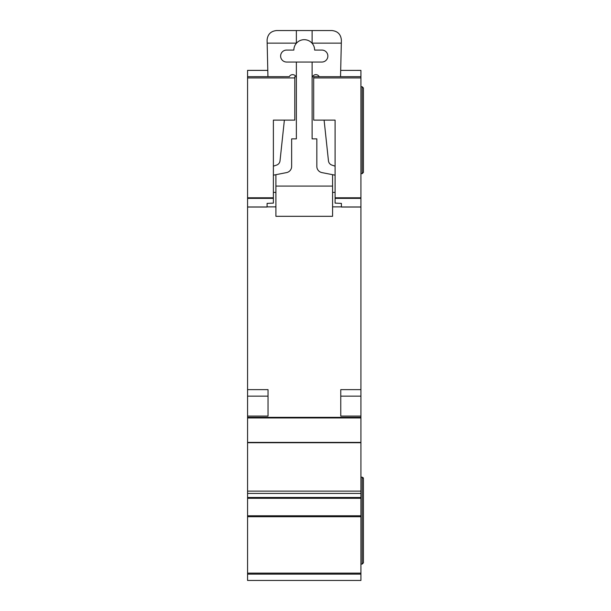 <?xml version="1.0" encoding="UTF-8"?>
<svg xmlns="http://www.w3.org/2000/svg" width="611" height="611" viewBox="0 0 611 611"><rect width="100%" height="100%" fill="white"/><g stroke="black" fill="none" stroke-linecap="round" stroke-linejoin="round"><path stroke-width="0.92" d="M247.57 70.38L267.801 70.38L247.57 70.387L247.57 76.673L267.946 76.665L267.083 39.998C267.687 34.3 270.833 31.153 276.531 30.55L331.949 30.55C337.746 31.184 340.892 34.407 341.389 40.219L340.533 76.673L360.918 76.665L360.918 417.351L247.57 417.351L247.57 580.45L360.918 580.45L360.918 515.776L247.57 515.776M321.875 50.071A5.98 5.98 0 0 1 327.855 56.052A5.98 5.98 0 0 1 321.875 62.039L286.605 62.039A5.98 5.98 0 0 1 280.625 56.052A5.98 5.98 0 0 1 286.605 50.071L293.853 50.071A10.387 10.387 0 0 1 312.114 43.289A10.387 10.387 0 0 1 314.634 50.071L321.875 50.071M284.382 120.123L280.021 160.838A5.041 5.041 0 0 1 276.623 165.077L273.384 166.169M289.286 76.673A3.75 3.75 0 0 1 296.366 78.376M273.384 175.174L286.551 172.6A6.301 6.301 0 0 0 291.646 166.421L291.646 138.865L296.366 138.865L296.366 62.039M275.905 206.869L267.083 206.869M332.575 206.869L341.396 206.869M312.114 62.039L312.114 138.865L316.834 138.865L316.834 166.421A6.301 6.301 0 0 0 321.928 172.6L335.095 175.174M312.114 78.376A3.75 3.75 0 0 1 319.194 76.673M335.095 166.169L331.857 165.077A5.041 5.041 0 0 1 328.458 160.838L324.097 120.123M275.905 174.677L275.905 186.088L332.575 186.088L332.575 174.677M312.114 30.55L312.114 43.289M296.366 30.55L296.366 43.289M267.16 43.144L296.366 43.144M332.575 186.088L332.575 216.317L275.905 216.317L275.905 186.088M275.905 192.389L273.384 192.389M335.095 192.389L332.575 192.389M312.114 43.144L341.32 43.144M289.293 76.665L247.57 76.673L247.57 417.351M247.57 498.293L360.918 498.293L360.918 417.351M360.918 498.293L360.918 515.776M360.918 70.387L340.678 70.387L360.918 70.38L360.918 76.673L313.687 76.673L313.687 120.123L335.095 120.123L335.095 197.788L360.918 197.788M360.918 477.176L362.178 477.176L363.43 478.436L363.171 477.672M360.918 564.075L362.178 564.075L363.43 562.815L363.43 478.436M360.918 86.747L362.178 86.747L363.43 88.007L363.43 172.394L362.178 173.654L363.43 172.394M360.918 173.654L362.178 173.654L362.178 86.747M360.918 574.149L247.57 574.149M360.918 416.091L340.762 416.091L340.762 396.134L360.918 396.134M340.762 416.091L340.762 389.642L360.918 389.642M360.918 207.03L341.396 207.03L341.396 203.394L335.095 203.104L335.095 197.788M319.186 76.665L313.687 76.673M362.178 477.176L362.178 564.075L363.43 562.815M247.57 389.642L268.03 389.642L268.03 416.091L268.03 396.134L247.57 396.134M247.57 416.091L268.03 416.091M294.792 76.673L294.792 120.123L273.384 120.123L273.384 203.104L267.083 203.394L267.083 207.03L247.57 207.03M360.918 516.723L247.57 516.723M247.57 573.126L360.918 573.126M360.918 442.715L247.57 442.715M247.57 491.129L360.918 491.129M360.918 417.962L247.57 417.962M247.57 442.395L360.918 442.395M341.396 206.976L360.918 206.976M360.918 198.369L335.095 198.369M360.918 77.933L313.687 77.933M360.918 497.491L247.57 497.491M247.57 493.428L360.918 493.428M247.57 206.976L267.083 206.976M247.57 198.369L273.384 198.369M247.57 197.788L273.384 197.788M247.57 77.933L294.792 77.933"/></g></svg>
